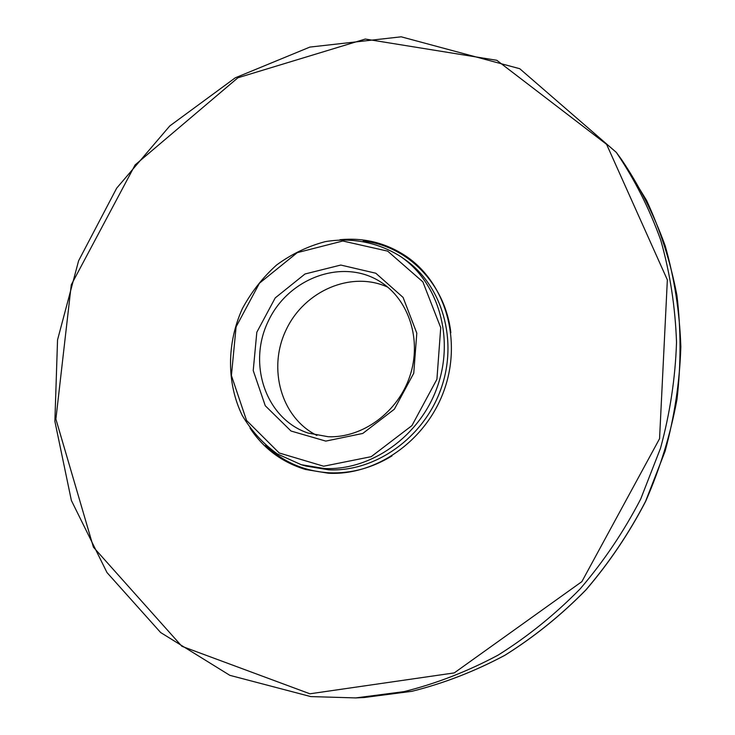 <?xml version="1.0" encoding="UTF-8"?>
<svg xmlns="http://www.w3.org/2000/svg" width="735" height="735" viewBox="0 0 735 735"><rect width="100%" height="100%" fill="white"/><g stroke="black" fill="none" stroke-linecap="round" stroke-linejoin="round"><path stroke-width="1.1" d="M339.956 239.72C364.431 237.405 386.803 243.129 407.061 256.892C445.594 283.535 462.186 340.406 444.032 390.533C426.098 440.715 376.256 475.674 328.573 473.248L305.521 469.481C282.084 462.37 263.571 448.561 249.992 428.073M325.789 441.101L362.796 433.439L394.364 409.193L413.75 373.224L416.8 333.157L403.083 297.418L375.805 273.227L340.774 265.05L304.997 273.99L275.202 297.932L256.818 332.238L253.226 370.541L265.271 405.748L291.014 431.022L325.789 441.101M323.648 466.22L371.212 456.674L411.94 425.602L436.921 379.278L440.724 327.691L422.864 281.873L387.676 251.131L342.822 241.006L297.262 252.647L259.446 283.223L236.1 326.827L231.415 375.53L246.547 420.457L279.217 452.99L323.648 466.22M324.282 468.507C370.973 470.823 419.74 436.452 437.187 387.244C454.864 338.1 438.483 282.46 400.658 256.561C378.203 242.311 351.67 237.212 325.201 241.65C307.781 246.271 291.584 254.053 276.599 265.004C262.726 277.508 251.296 292.089 242.32 308.746C226.738 343.208 226.509 383.045 242.219 415.385C251.333 430.783 263.029 443.628 277.325 453.927L301.24 464.704L324.282 468.507M328.233 436.737C362.603 438.124 397.975 412.216 409.919 376.017C422.046 339.873 408.88 299.503 380.261 281.707C342.721 257.801 288.432 277.885 268.284 321.149C247.3 364.009 265.785 418.858 307.983 433.034L328.233 436.737M387.731 287.146C351.33 270.443 304.437 290.812 286.191 329.703C267.411 368.336 281.036 417.609 316.904 435.432M616.325 152.402L621.277 159.164C639.266 185.652 653.911 214.556 665.212 245.876C674.399 278.28 679.609 311.888 680.849 346.718C679.719 381.842 674.464 416.708 665.083 451.299L645.569 501.353C628.976 533.334 609.076 562.854 585.868 589.92C561.053 615.223 534.033 637.015 504.816 655.298C474.718 671.358 443.738 683.366 411.876 691.313L364.128 697.524L355.758 697.919L310.74 696.578L229.862 675.346L160.625 632.523L106.998 572.574L71.378 500.489L54.877 421.32L57.541 339.901L78.608 260.769L116.69 188.142L169.776 125.942L235.264 77.818L309.858 47.086L401.209 36.814L519.746 68.713L616.325 152.402C634.516 179.184 649.317 208.428 660.747 240.134C670.026 272.942 675.29 306.991 676.522 342.28C675.364 377.873 670.026 413.208 660.499 448.286L640.699 499.037C623.886 531.46 603.72 561.393 580.2 588.836C555.054 614.497 527.693 636.593 498.1 655.124C467.635 671.413 436.278 683.578 404.039 691.635L355.758 697.919L310.804 696.578M309.922 693.794L181.894 646.304L93.409 547.171L55.888 419.088L71.277 284.812L135.093 164.943L237.919 77.763L365.286 39.056L496.823 60.298L606.605 144.363L667.352 279.879L659.561 438.685L581.872 581.624L454.248 672.911L309.922 693.794M301.24 464.704L305.723 466.018L328.655 469.812C375.098 472.127 423.562 437.986 440.899 389.109C458.447 340.296 442.139 284.996 404.498 259.225L400.658 256.561M265.629 445.254C283.251 462.15 304.538 471.337 329.491 472.825C351.275 473.671 372.112 468.03 392.031 455.875M450.849 332.725C445.291 283.719 407.447 245.738 363.154 241.08M621.277 159.164L646.478 200.232C660.333 230.046 670.467 261.697 676.898 295.213C681.042 329.427 681.079 364.137 676.99 399.335C670.522 434.385 660.076 468.406 645.633 501.389C629.059 533.344 609.168 562.854 585.96 589.911C561.154 615.213 534.134 636.997 504.908 655.28C474.81 671.34 443.811 683.348 411.922 691.313L364.128 697.524"/></g></svg>
